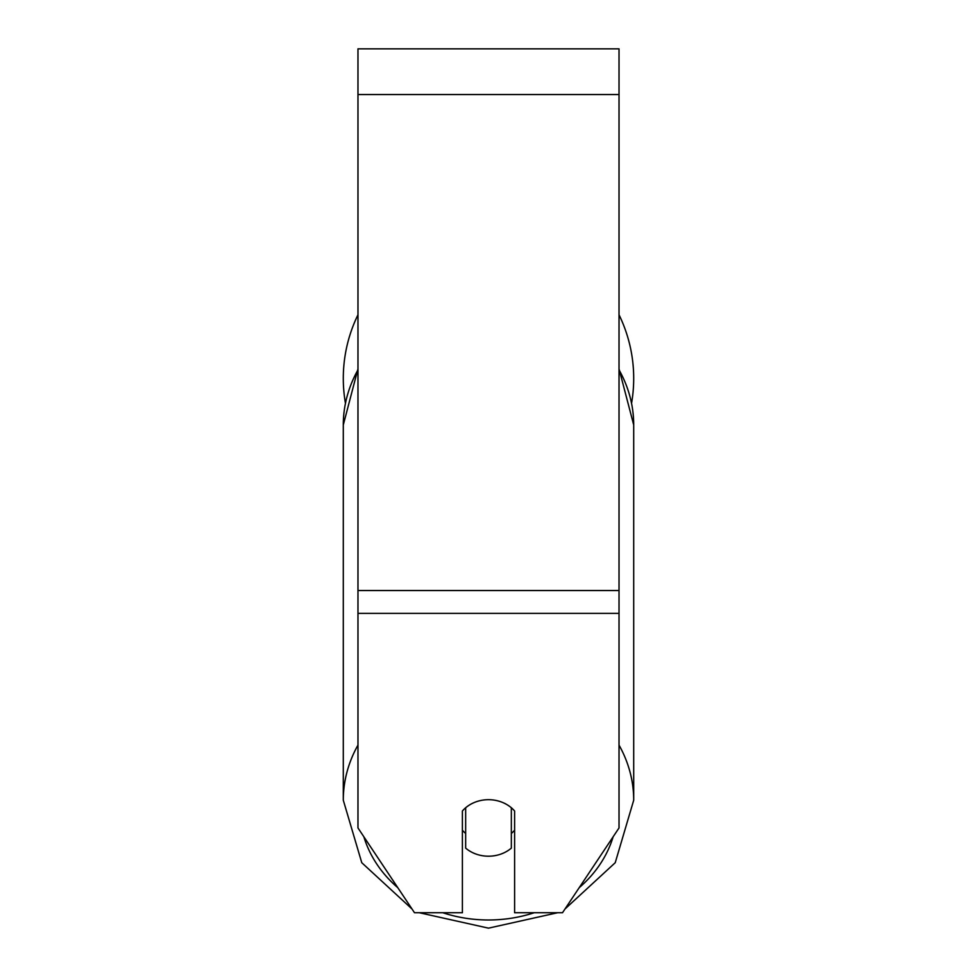 <?xml version="1.0" encoding="UTF-8"?>
<svg xmlns="http://www.w3.org/2000/svg" width="977" height="977" viewBox="0 0 977 977"><rect width="100%" height="100%" fill="white"/><g stroke="black" fill="none" stroke-linecap="round" stroke-linejoin="round"><path stroke-width="1.47" d="M488.5 856.206A32.632 28.26 0 0 1 465.663 848.134L465.663 807.771A32.632 28.26 0 0 1 488.5 799.687A32.632 28.26 0 0 1 511.337 807.771L511.337 848.134A32.632 28.26 0 0 1 488.5 856.206M465.663 833.442A32.632 28.26 0 0 1 462.39 830.218M514.61 830.218A32.632 28.26 0 0 1 511.337 833.442M619.027 613.373L619.027 48.85L357.973 48.85L357.973 827.946L414.492 912.726L462.39 912.726L462.39 810.995A32.632 28.26 0 0 1 514.61 810.995L514.61 912.726L562.508 912.726L619.027 827.946L619.027 613.373L357.973 613.373M633.707 378.417A145.207 145.207 0 0 0 619.027 314.789A145.207 145.207 0 0 1 631.582 403.147M345.418 403.147A145.207 145.207 0 0 1 357.973 314.789A145.207 145.207 0 0 0 343.293 378.417M357.973 745.109A145.207 125.752 180 0 0 343.293 800.212L361.771 862.715L412.001 908.989M534.248 912.726A128.891 111.622 0 0 1 488.5 919.992A128.891 111.622 0 0 1 442.752 912.726M397.798 887.678A128.891 111.622 0 0 1 363.847 836.752M357.973 368.854L343.293 424.958A145.207 125.752 0 0 1 357.973 369.856M613.153 836.752A128.891 111.622 0 0 1 579.202 887.678M619.027 369.856A145.207 125.752 0 0 1 633.707 424.958L633.707 800.212A145.207 125.752 180 0 0 619.027 745.109M619.027 94.537L357.973 94.537M619.027 590.535L357.973 590.535M419.316 912.726L488.5 928.15L557.684 912.726M343.293 424.958L343.293 800.212M619.027 368.854L633.707 424.958M564.999 908.989L615.229 862.715L633.707 800.212"/></g></svg>
